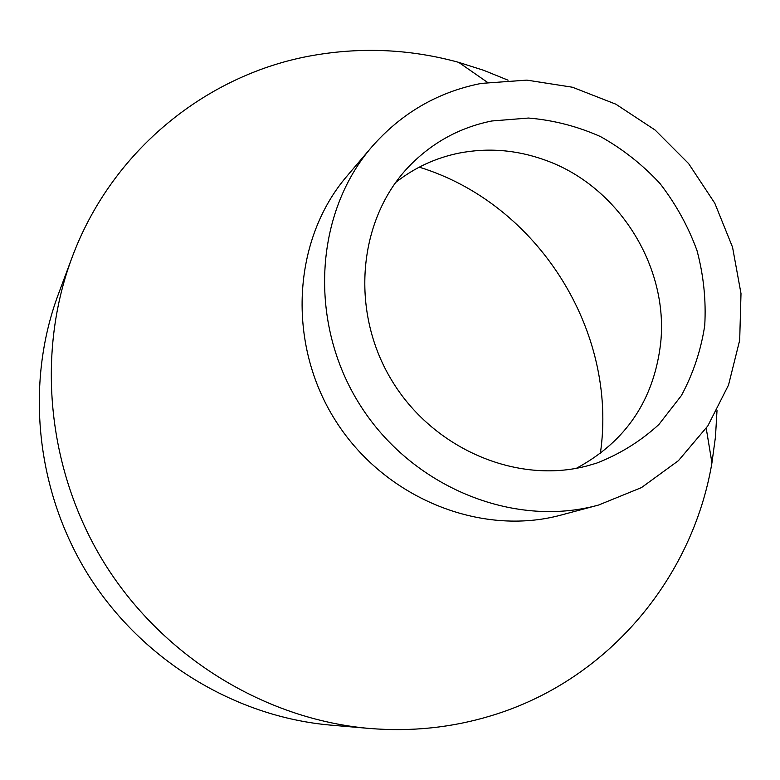 <?xml version="1.0" encoding="UTF-8"?>
<svg xmlns="http://www.w3.org/2000/svg" width="780" height="780" viewBox="0 0 780 780"><rect width="100%" height="100%" fill="white"/><g stroke="black" fill="none" stroke-linecap="round" stroke-linejoin="round"><path stroke-width="1.17" d="M600.327 453.58C618.365 331.139 537.566 203.365 419.211 167.164M576.371 468.312C625.921 441.665 654.03 399.886 660.679 342.966C668.792 266.068 617.975 185.708 545.015 160.066C516.633 149.828 487.929 147.518 458.903 153.133C435.562 157.911 414.473 167.69 395.635 182.491M587.818 465.728L596.817 463.066C620.012 454.009 640.702 441.158 658.866 424.525L681.389 395.567C693.127 373.766 700.918 350.435 704.73 325.552C706.192 300.3 703.599 275.262 696.969 250.458C688.126 226.278 675.812 203.98 660.026 183.563C642.525 164.658 622.664 148.98 600.444 136.549C577.268 126.282 553.283 120.11 528.469 118.043L491.78 120.988C459.732 127.472 432.188 142.565 409.139 166.276C358.41 218.917 349.596 310.001 391.102 379.314C432.286 448.812 516.965 484.897 587.818 465.728M598.757 504.982L641.501 487.578L678.415 460.688L707.84 425.89L728.52 385.057L739.684 340.226L741 293.563L732.547 247.201L714.802 203.219L688.613 163.585L655.142 130.055L615.849 104.188L572.452 87.233L526.9 80.126L481.309 83.401C437.834 91.933 401.252 113.197 371.553 147.186C314.408 213.671 308.061 323.135 360.067 405.034C411.762 487.139 513.376 528.333 597.938 505.206L598.757 504.982M371.553 147.186L346.983 176.095C292.529 239.47 286.338 343.18 335.488 420.576C384.345 498.166 480.694 537.03 561.298 515.005L597.938 505.206M508.092 80.204L483.736 70.327L458.689 62.351C410.836 49.208 362.359 46.888 313.267 55.39C207.685 73.564 111.667 150.023 71.828 258.102C35.607 355.319 47.58 473.041 105.963 565.715C164.658 658.193 265.873 719.482 369.232 728.432C411.352 731.884 452 727.642 491.166 715.728C608.049 680.599 692.659 577.892 711.935 462.852L715.475 436.81L717.005 410.572M71.828 258.102L58.256 294.479C24.921 383.974 35.822 491.683 89.144 576.352C142.779 660.826 235.404 716.849 330.554 725.108L369.232 728.432M487.451 82.339L458.689 62.351M706.222 428.298L711.935 462.852"/></g></svg>
